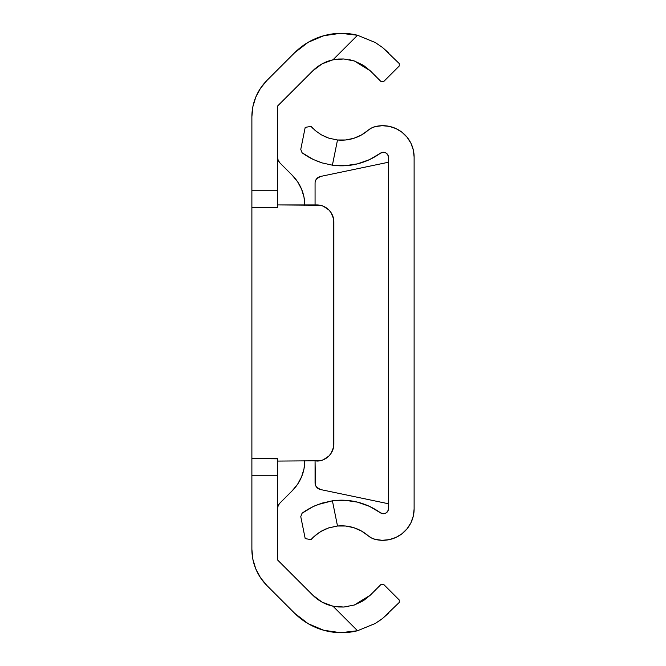 <?xml version="1.0" encoding="UTF-8"?>
<svg xmlns="http://www.w3.org/2000/svg" width="666" height="666" viewBox="0 0 666 666"><rect width="100%" height="100%" fill="white"/><g stroke="black" fill="none" stroke-linecap="round" stroke-linejoin="round"><path stroke-width="1" d="M277.497 207.309L251.881 207.309L251.881 116.725A51.232 51.232 0 0 1 266.891 80.494L294.688 52.697A66.259 66.259 0 0 1 357.534 35.256L375.224 42.491L382.484 47.461L388.395 52.697L382.534 47.494L375.224 42.491L357.534 35.256L340.651 33.3L323.818 35.706L308.15 42.324L294.688 52.697L266.891 80.494L260.514 88.262L255.786 97.119L252.864 106.726L251.881 116.725L251.881 190.226L277.497 190.226L277.497 207.309L277.497 106.11L277.497 190.226L251.881 190.226L251.881 207.309L277.497 207.309M277.497 458.757L277.497 475.774L251.881 475.774L251.881 549.275L251.881 458.757M251.881 458.691L251.881 207.309L251.881 475.774L277.497 475.774L277.497 559.89L277.497 458.691L251.881 458.691L277.497 458.816M375.224 623.509L382.484 618.539L399.259 602.43L399.259 600.016L383.558 584.315L381.143 584.315L370.279 595.188L381.143 584.315L383.558 584.315L399.259 600.016L399.259 602.43L382.534 618.506L375.224 623.509L357.534 630.744A66.259 66.259 0 0 1 294.688 613.303L266.891 585.506A51.232 51.232 0 0 1 251.881 549.275L252.864 559.274L255.786 568.881L260.514 577.738L266.891 585.506L294.688 613.303L308.15 623.676L323.818 630.294L340.651 632.7L357.534 630.744L332.967 606.177L322.094 602.139L312.795 595.188L277.497 559.89L312.795 595.188A40.643 40.643 0 0 0 332.967 606.177L333.832 606.351M382.509 47.477L375.241 42.507L357.534 35.256L332.967 59.823L343.856 58.974L354.345 60.981L370.279 70.812L363.336 65.251M382.534 47.494L399.259 63.57L399.259 65.984L383.558 81.685L381.143 81.685L370.279 70.812L381.143 81.685L383.558 81.685L399.259 65.984L399.259 63.57L382.484 47.461M312.795 70.812A40.643 40.643 0 0 1 332.967 59.823A40.643 40.643 0 0 0 312.795 70.812L277.497 106.11L312.795 70.812L322.094 63.861L332.967 59.823L357.534 35.256M338.361 59.033L332.967 59.823L343.856 58.974L354.345 60.981L343.789 58.974L338.361 59.033M354.345 605.019L363.336 600.749L370.279 595.188L354.262 605.044L343.789 607.026L338.361 606.967L343.856 607.026L354.345 605.019L363.386 600.715M337.554 606.893L338.137 606.951M338.361 606.967L332.967 606.177A40.643 40.643 0 0 1 312.795 595.188M252.864 559.274L254.603 565.742M260.514 577.738L264.593 583.05M294.688 613.303L303.363 620.604M278.147 505.752L277.497 509.015A8.541 8.541 0 0 1 280.003 502.98L278.405 505.186M322.094 63.861L332.967 59.823M308.15 42.324L294.688 52.697M343.822 607.026L348.634 606.468M382.509 618.523L378.038 621.744M375.233 42.499L376.19 43.074M343.822 58.974L334.124 59.59M354.262 60.956L349.342 59.665M354.262 605.044L343.789 607.026L332.967 606.177L357.534 630.744L375.241 623.493L382.534 618.506L388.395 613.303M354.345 60.981L363.386 65.285L370.279 70.812M328.862 209.932A17.075 17.075 0 0 0 316.775 204.92L277.497 204.92L320.105 205.245L323.31 206.219L328.854 209.923L330.977 212.512L333.524 218.664L333.524 447.336L330.977 453.488L328.854 456.077L323.31 459.781L320.105 460.755L277.497 461.08M328.854 456.077L330.977 453.488M333.524 447.344A17.075 17.075 0 0 0 333.857 444.006L333.857 221.994L333.857 444.006A17.075 17.075 0 0 1 316.775 461.08A17.075 17.075 0 0 0 328.862 456.068M316.775 204.92A17.075 17.075 0 0 1 333.857 221.994A17.075 17.075 0 0 0 333.524 218.656M297.619 181.793A42.691 42.691 0 0 1 297.635 181.818L292.316 175.341L280.003 163.02A8.541 8.541 0 0 1 277.497 156.985L278.147 160.248L280.003 163.02L292.316 175.341A42.691 42.691 0 0 1 304.82 204.92M297.619 484.207A42.691 42.691 0 0 0 297.635 484.182L292.316 490.659L280.003 502.98L292.316 490.659A42.691 42.691 0 0 0 304.82 461.08M304.82 460.472L304.004 468.806A42.691 42.691 0 0 0 304.004 468.789M304.004 197.211A42.691 42.691 0 0 0 304.004 197.186L304.82 205.528M297.627 181.81L301.573 189.186L304.004 197.194M304.004 468.806L301.573 476.814L297.627 484.19M315.068 183.15L315.068 204.92L315.068 183.15A6.835 6.835 0 0 1 320.504 176.457L388.503 162.229L320.504 176.457A6.835 6.835 0 0 0 316.6 178.838L320.504 176.457M414.119 157.001L414.119 508.999A31.319 31.319 0 0 1 375.158 539.368A17.075 17.075 0 0 1 368.14 535.722A40.643 40.643 0 0 0 337.504 526.007A40.643 40.643 0 0 1 368.14 535.722L371.437 537.953L375.158 539.368L382.192 540.309L389.26 539.643L395.995 537.404L402.056 533.699L407.117 528.729L410.939 522.743L413.311 516.05L414.119 508.999L414.119 157.001L413.311 149.95L410.939 143.257L407.117 137.271L402.056 132.301L395.995 128.596L389.26 126.357L382.192 125.691L375.158 126.632A31.319 31.319 0 0 1 414.119 157.001M319.222 532.475L313.037 537.47M325.982 528.896L321.453 531.11L328.979 527.797L337.504 526.007L345.754 526.023L353.821 527.705L361.397 530.985L368.14 535.722L361.397 530.985M313.045 537.462L311.005 539.618L306.685 538.869L311.005 539.618L314.086 536.48L320.554 531.635L328.388 527.988L337.504 526.007L328.962 527.797M303.971 511.863L306.502 510.206L302.073 513.22L300.766 516.641L305.203 538.611L306.685 538.869L305.203 538.611L300.766 516.641L302.073 513.22L313.303 506.501L307.725 509.465M314.194 506.093L322.144 503.088L332.409 500.815L321.079 503.421M317.54 504.686L332.409 500.815A66.259 66.259 0 0 1 380.378 512.762L369.472 506.36L357.55 502.147L345.046 500.283L332.409 500.815L337.504 526.007L332.409 500.815L322.144 503.088L313.303 506.501L306.493 510.214L310.448 507.933M388.503 508.608A5.12 5.12 0 0 1 380.378 512.762L382.983 513.719L385.706 513.17L387.745 511.288L388.503 508.608L388.503 157.392L388.503 508.608M306.901 156.035L313.303 159.499L322.144 162.912L332.409 165.185L345.046 165.717L357.55 163.853L369.472 159.64L380.378 153.238A5.12 5.12 0 0 1 388.503 157.392L387.745 154.712L385.706 152.83L382.983 152.281L380.378 153.238A66.259 66.259 0 0 1 332.409 165.185L322.194 162.929L313.328 159.507L302.073 152.78L300.766 149.359L305.203 127.389L311.005 126.382L313.045 128.538M307.734 156.543L309.532 157.567M368.14 130.278L361.397 135.015L368.14 130.278A17.075 17.075 0 0 1 375.158 126.632L371.437 128.047L368.14 130.278A40.643 40.643 0 0 1 337.504 139.993L328.962 138.203L321.453 134.89L315.443 130.711L311.005 126.382L305.203 127.389L300.766 149.359L302.073 152.78L306.502 155.794M361.397 135.015L353.821 138.295L345.754 139.977L337.504 139.993L332.392 165.176M302.705 153.247L302.081 152.78M309.632 157.626L311.047 158.383M322.144 162.912L316.908 161.064M326.864 137.454L321.453 134.89L315.459 130.727M319.289 133.566L321.478 134.907M313.336 506.493L315.376 505.569M302.081 513.22L303.213 512.395M315.468 535.264L321.478 531.093M315.443 130.711L311.005 126.382M313.328 159.507L322.194 162.929L332.409 165.185L337.504 139.993L328.962 138.203M320.504 489.543L388.503 503.771L320.504 489.543A6.835 6.835 0 0 1 315.068 482.85L315.068 461.08L315.459 485.139A6.835 6.835 0 0 0 315.468 485.139L316.6 487.162A6.835 6.835 0 0 0 320.504 489.543L316.6 487.162M315.468 180.861A6.835 6.835 0 0 0 315.459 180.861L316.6 178.838"/></g></svg>
